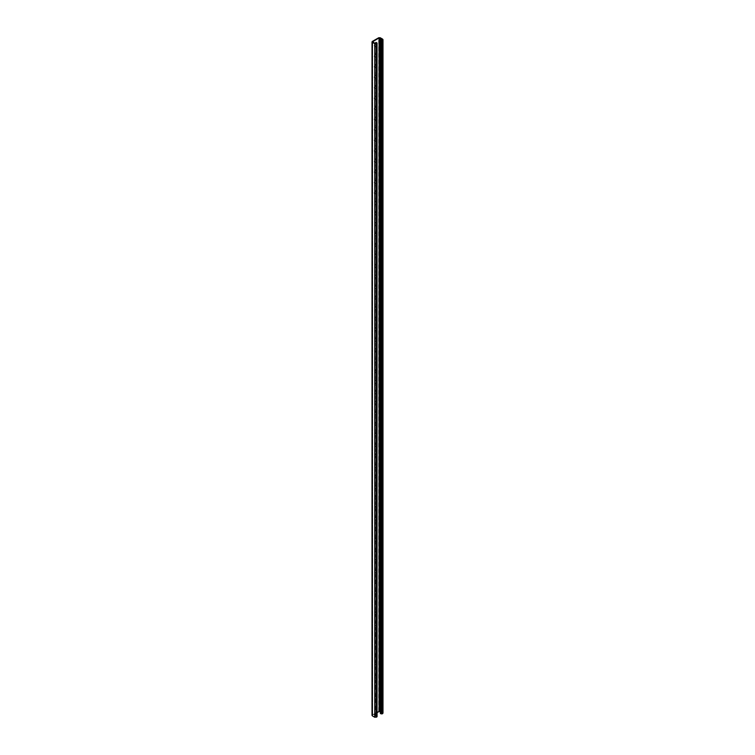 <?xml version="1.0" encoding="UTF-8"?>
<svg xmlns="http://www.w3.org/2000/svg" width="755" height="755" viewBox="0 0 755 755"><rect width="100%" height="100%" fill="white"/><g stroke="black" fill="none" stroke-linecap="round" stroke-linejoin="round"><path stroke-width="0.57" stroke-dasharray="3.77 2.83" d="M377.255 181.106L375.886 183.474L374.924 183.569L374.527 182.682L375.886 180.313L377.066 180.407M374.159 182.474L374.555 183.352L375.528 183.257L376.896 180.889L376.49 180.011L375.528 180.105L374.527 182.682M377.066 160.975L375.886 162.419L374.924 162.514L374.527 161.636L375.886 159.267L377.066 159.352M374.159 161.419L374.555 162.306L375.528 162.212L376.896 159.843L376.49 158.956L375.528 159.05L374.527 161.636M377.255 139.014L375.886 141.374L374.924 141.478L374.527 140.59L375.886 138.222L377.066 138.307M374.159 140.373L374.555 141.261L375.528 141.166L376.896 138.797L376.49 137.91L375.528 138.014L374.159 140.373M377.066 118.884L375.886 120.328L374.924 120.422L374.527 119.545L375.886 117.176L377.066 117.261M374.159 119.328L374.555 120.215L375.528 120.12L376.896 117.752L376.49 116.865L375.528 116.959L374.159 119.328M377.255 96.914L375.886 99.282L374.924 99.377L374.527 98.49L375.886 96.121L377.066 96.215M374.159 98.282L374.555 99.169L375.528 99.075L376.896 96.706L376.49 95.819L375.528 95.913L374.159 98.282M377.255 75.868L375.886 78.237L374.924 78.331L374.527 77.444L375.886 75.075L377.066 75.17M374.159 77.237L374.555 78.124L375.528 78.02L376.896 75.651L376.49 74.773L375.528 74.868L374.159 77.237M377.255 54.822L375.886 57.182L374.924 57.286L374.527 56.398L375.886 54.03L377.066 54.115M374.159 56.181L374.555 57.069L375.528 56.974L376.896 54.605L376.49 53.718L375.528 53.822L374.159 56.181M377.255 44.252L375.886 46.621L374.924 46.716L374.527 45.828L375.886 43.46L377.066 43.554M374.159 45.621L374.555 46.508L375.528 46.404L376.896 44.045L376.49 43.158L375.528 43.252L374.159 45.621M375.726 716.061L375.886 43.46M377.255 65.345L375.886 67.714L374.924 67.808L374.527 66.921L375.886 64.553L377.066 64.647M374.159 66.714L374.555 67.591L375.528 67.497L376.896 65.128L376.49 64.251L375.528 64.345L374.159 66.714M377.255 86.391L375.886 88.76L374.924 88.854L374.527 87.967L375.886 85.598L377.066 85.692M374.159 87.759L374.555 88.646L375.528 88.543L376.896 86.183L376.49 85.296L375.528 85.391L374.159 87.759M377.255 107.436L375.886 109.805L374.924 109.9L374.527 109.013L375.886 106.653L377.066 106.738M374.159 108.805L374.555 109.692L375.528 109.598L376.896 107.229L376.49 106.342L375.528 106.436L374.159 108.805M377.066 129.407L375.886 130.851L374.924 130.945L374.527 130.068L375.886 127.699L377.066 127.784M374.159 129.851L374.555 130.738L375.528 130.643L376.896 128.274L376.49 127.387L375.528 127.482L374.159 129.851M377.255 149.537L375.886 151.906L374.924 152L374.527 151.113L375.886 148.744L377.066 148.839M374.159 150.906L374.555 151.783L375.528 151.689L376.896 149.32L376.49 148.442L375.528 148.537L374.159 150.906M377.255 170.583L375.886 172.942L374.924 173.046L374.527 172.159L375.886 169.79L377.066 169.875M374.159 171.942L374.555 172.829L375.528 172.735L376.896 170.366L376.49 169.479L375.528 169.582L374.527 172.159M377.255 191.628L375.886 193.997L374.924 194.092L374.527 193.204L375.886 190.836L377.066 190.93M374.159 192.997L374.555 193.884L375.528 193.78L376.896 191.411L376.49 190.534L375.528 190.628L374.159 192.997M376.896 212.466L376.49 211.579L375.528 211.674L374.159 214.043L374.555 214.93L375.528 214.835L376.896 212.466M376.896 201.944L376.49 201.056L375.528 201.151L374.159 203.52L374.555 204.407L375.528 204.303L376.896 201.944M376.896 222.989L376.49 222.102L375.528 222.196L374.159 224.565L374.555 225.452L375.528 225.358L376.896 222.989M372.338 715.844L372.338 714.966L378.717 711.285L380.237 711.285L382.662 712.692L382.662 713.569M376.896 707.105L376.49 706.218L375.528 706.312L374.159 708.681L374.555 709.568L375.528 709.464L377.066 707.199M376.896 686.05L376.49 685.163L375.528 685.266L374.159 687.635L374.555 688.513L375.528 688.418L377.066 686.153M376.896 665.004L376.49 664.117L375.528 664.211L374.159 666.58L374.555 667.467L375.528 667.373L376.896 665.004M376.896 643.949L376.49 643.062L375.528 643.156L374.159 645.525L374.555 646.412L375.528 646.318L376.896 643.949M376.896 622.903L376.49 622.016L375.528 622.111L374.159 624.479L374.555 625.366L375.528 625.272L376.896 622.903M376.896 601.858L376.49 600.971L375.528 601.065L374.159 603.434L374.555 604.321L375.528 604.226L377.066 601.952M376.896 580.803L376.49 579.925L375.528 580.019L374.159 582.388L374.555 583.266L375.528 583.171L377.066 580.906M376.896 559.766L376.49 558.879L375.528 558.974L374.159 561.342L374.555 562.23L375.528 562.126L376.896 559.766M376.896 538.711L376.49 537.824L375.528 537.928L374.159 540.297L374.555 541.175L375.528 541.08L376.896 538.711M376.896 549.234L376.49 548.356L375.528 548.451L374.159 550.82L374.555 551.697L375.528 551.603L376.896 549.234M376.896 570.289L376.49 569.402L375.528 569.497L374.159 571.865L374.555 572.752L375.528 572.658L376.896 570.289M376.896 591.335L376.49 590.448L375.528 590.542L374.159 592.911L374.555 593.798L375.528 593.694L377.066 591.429M376.896 612.38L376.49 611.493L375.528 611.588L374.159 613.957L374.555 614.844L375.528 614.749L376.896 612.38M376.896 633.426L376.49 632.539L375.528 632.633L374.159 635.002L374.555 635.889L375.528 635.795L376.896 633.426M376.896 654.481L376.49 653.594L375.528 653.688L374.159 656.057L374.555 656.944L375.528 656.85L376.896 654.481M376.896 675.527L376.49 674.64L375.528 674.744L374.159 677.103L374.555 677.99L375.528 677.896L377.066 675.631M376.896 696.572L376.49 695.695L375.528 695.789L374.159 698.158L374.555 699.036L375.528 698.941L377.066 696.676M376.896 528.189L376.49 527.301L375.528 527.396L374.159 529.765L374.555 530.652L375.528 530.557L376.896 528.189M376.896 507.143L376.49 506.256L375.528 506.35L374.159 508.719L374.555 509.606L375.528 509.512L376.896 507.143M376.896 486.097L376.49 485.21L375.528 485.305L374.159 487.673L374.555 488.56L375.528 488.466L376.896 486.097M376.896 465.052L376.49 464.165L375.528 464.259L374.159 466.628L374.555 467.515L375.528 467.411L376.896 465.052M376.896 443.997L376.49 443.119L375.528 443.213L374.159 445.582L374.555 446.46L375.528 446.365L376.896 443.997M376.896 422.942L376.49 422.064L375.528 422.158L374.159 424.527L374.555 425.405L375.528 425.31L376.896 422.942M376.896 401.896L376.49 401.009L375.528 401.113L374.159 403.472L374.555 404.359L375.528 404.265L376.896 401.896M376.896 380.85L376.49 379.963L375.528 380.058L374.159 382.426L374.555 383.314L375.528 383.219L376.896 380.85M376.896 359.805L376.49 358.918L375.528 359.012L374.159 361.381L374.555 362.268L375.528 362.173L376.896 359.805M376.896 338.759L376.49 337.872L375.528 337.966L374.159 340.335L374.555 341.222L375.528 341.128L376.896 338.759M376.896 317.713L376.49 316.826L375.528 316.921L374.159 319.289L374.555 320.177L375.528 320.073L377.066 317.808M376.896 328.236L376.49 327.349L375.528 327.443L374.159 329.812L374.555 330.699L375.528 330.605L376.896 328.236M376.896 349.282L376.49 348.395L375.528 348.489L374.159 350.858L374.555 351.745L375.528 351.651L376.896 349.282M376.896 370.327L376.49 369.44L375.528 369.535L374.159 371.904L374.555 372.791L375.528 372.696L376.896 370.327M376.896 391.373L376.49 390.486L375.528 390.58L374.159 392.949L374.555 393.836L375.528 393.742L376.896 391.373M376.896 412.419L376.49 411.541L375.528 411.635L374.159 414.004L374.555 414.882L375.528 414.788L376.896 412.419M376.896 433.474L376.49 432.587L375.528 432.681L374.159 435.05L374.555 435.937L375.528 435.833L376.896 433.474M376.896 454.519L376.49 453.642L375.528 453.736L374.159 456.105L374.555 456.983L375.528 456.888L376.896 454.519M376.896 475.575L376.49 474.687L375.528 474.782L374.159 477.151L374.555 478.038L375.528 477.943L376.896 475.575M376.896 496.62L376.49 495.733L375.528 495.827L374.159 498.196L374.555 499.083L375.528 498.989L376.896 496.62M376.896 517.666L376.49 516.779L375.528 516.873L374.159 519.242L374.555 520.129L375.528 520.035L376.896 517.666M376.896 307.181L376.49 306.303L375.528 306.398L374.159 308.767L374.555 309.644L375.528 309.55L376.896 307.181M376.896 286.136L376.49 285.248L375.528 285.352L374.159 287.721L374.555 288.599L375.528 288.504L376.896 286.136M376.896 265.09L376.49 264.203L375.528 264.297L374.159 266.666L374.555 267.553L375.528 267.459L376.896 265.09M376.896 244.044L376.49 243.157L375.528 243.252L374.159 245.62L374.555 246.507L375.528 246.413L376.896 244.044M376.896 233.522L376.49 232.634L375.528 232.729L374.159 235.098L374.555 235.985L375.528 235.89L376.896 233.522M376.896 254.567L376.49 253.68L375.528 253.774L374.159 256.143L374.555 257.03L375.528 256.936L376.896 254.567M376.896 275.613L376.49 274.726L375.528 274.82L374.159 277.189L374.555 278.076L375.528 277.982L376.896 275.613M376.896 296.658L376.49 295.781L375.528 295.875L374.159 298.244L374.555 299.122L375.528 299.027L376.896 296.658M377.255 212.674L375.886 215.043L374.924 215.137L374.527 214.25L375.886 211.881L377.066 211.976M377.255 202.151L375.886 204.52L374.924 204.614L374.527 203.727L375.886 201.359L377.066 201.453M377.255 223.197L375.886 225.566L374.924 225.66L374.527 224.773L375.886 222.414L377.066 222.498M377.066 712.663L372.696 715.636L375.131 717.042L376.5 716.703L375.801 715.948L376.858 716.353L376.858 42.818M377.255 707.312L375.886 709.681L374.924 709.775L374.527 708.888L375.886 706.52L377.066 706.614M377.255 686.267L375.886 688.626L374.924 688.73L374.527 687.843L375.886 685.474L377.066 685.568M377.066 666.137L375.886 667.58L374.924 667.675L374.527 666.797L375.886 664.428L377.066 664.513M377.066 645.081L375.886 646.525L374.924 646.62L374.527 645.742L375.886 643.373L377.066 643.458M377.255 623.111L375.886 625.48L374.924 625.574L374.527 624.687L375.886 622.328L377.066 622.413M377.255 602.065L375.886 604.434L374.924 604.528L374.527 603.641L375.886 601.273L377.066 601.367M377.255 581.02L375.886 583.388L374.924 583.483L374.527 582.596L375.886 580.227L377.066 580.321M377.255 559.974L375.886 562.343L374.924 562.437L374.527 561.55L375.886 559.181L377.066 559.276M377.255 538.928L375.886 541.288L374.924 541.392L374.527 540.505L375.886 538.136L377.066 538.23M377.255 549.451L375.886 551.82L374.924 551.914L374.527 551.027L375.886 548.659L377.066 548.753M377.255 570.497L375.886 572.866L374.924 572.96L374.527 572.073L375.886 569.704L377.066 569.798M377.255 591.542L375.886 593.911L374.924 594.006L374.527 593.119L375.886 590.75L377.066 590.844M377.255 612.588L375.886 614.957L374.924 615.051L374.527 614.164L375.886 611.795L377.066 611.89M377.066 634.559L375.886 636.003L374.924 636.097L374.527 635.219L375.886 632.85L377.066 632.935M377.255 654.689L375.886 657.058L374.924 657.152L374.527 656.265L375.886 653.905L377.066 653.99M377.066 676.659L375.886 678.103L374.924 678.207L374.527 677.32L375.886 674.951L377.066 675.036M377.255 696.789L375.886 699.158L374.924 699.253L374.527 698.366L375.886 695.997L377.066 696.091M377.066 529.321L375.886 530.765L374.924 530.859L374.527 529.982L375.886 527.613L377.066 527.698M377.255 507.351L375.886 509.719L374.924 509.814L374.527 508.927L375.886 506.558L377.066 506.652M377.255 486.305L375.886 488.674L374.924 488.768L374.527 487.881L375.886 485.522L377.066 485.607M377.255 465.259L375.886 467.628L374.924 467.723L374.527 466.835L375.886 464.467L377.066 464.561M377.255 444.214L375.886 446.582L374.924 446.677L374.527 445.79L375.886 443.421L377.066 443.515M377.255 423.159L375.886 425.527L374.924 425.622L374.527 424.735L375.886 422.366L377.066 422.46M377.066 403.028L375.886 404.472L374.924 404.576L374.527 403.689L375.886 401.32L377.066 401.405M377.066 381.983L375.886 383.427L374.924 383.521L374.527 382.643L375.886 380.275L377.066 380.36M377.066 360.937L375.886 362.381L374.924 362.475L374.527 361.598L375.886 359.229L377.066 359.314M377.255 338.967L375.886 341.336L374.924 341.43L374.527 340.543L375.886 338.174L377.066 338.268M377.255 317.921L375.886 320.29L374.924 320.384L374.527 319.497L375.886 317.128L377.066 317.223M377.255 328.444L375.886 330.813L374.924 330.907L374.527 330.02L375.886 327.651L377.066 327.745M377.066 350.414L375.886 351.858L374.924 351.953L374.527 351.075L375.886 348.706L377.066 348.791M377.255 370.535L375.886 372.904L374.924 372.998L374.527 372.111L375.886 369.742L377.066 369.837M377.066 392.506L375.886 393.95L374.924 394.044L374.527 393.166L375.886 390.797L377.066 390.882M377.255 412.636L375.886 415.005L374.924 415.099L374.527 414.212L375.886 411.843L377.066 411.937M377.255 433.681L375.886 436.05L374.924 436.145L374.527 435.257L375.886 432.889L377.066 432.983M377.255 454.736L375.886 457.105L374.924 457.2L374.527 456.313L375.886 453.944L377.066 454.038M377.255 475.782L375.886 478.151L374.924 478.245L374.527 477.358L375.886 474.989L377.066 475.084M377.066 497.753L375.886 499.197L374.924 499.291L374.527 498.413L375.886 496.044L377.066 496.129M377.066 518.798L375.886 520.242L374.924 520.337L374.527 519.459L375.886 517.09L377.066 517.175M377.255 307.398L375.886 309.767L374.924 309.861L374.527 308.974L375.886 306.606L377.066 306.7M377.255 286.353L375.886 288.712L374.924 288.816L374.527 287.929L375.886 285.56L377.066 285.654M377.066 266.222L375.886 267.666L374.924 267.761L374.527 266.883L375.886 264.514L377.066 264.599M377.255 244.252L375.886 246.621L374.924 246.715L374.527 245.828L375.886 243.459L377.066 243.554M377.255 233.729L375.886 236.098L374.924 236.192L374.527 235.305L375.886 232.936L377.066 233.031M377.255 254.775L375.886 257.144L374.924 257.238L374.527 256.351L375.886 253.991L377.066 254.076M377.066 276.745L375.886 278.189L374.924 278.284L374.527 277.406L375.886 275.037L377.066 275.122M377.255 296.875L375.886 299.244L374.924 299.339L374.527 298.452L375.886 296.083L377.066 296.177M376.5 716.703L376.5 43.167L376.5 716.703M375.801 43.554L375.801 715.948M380.416 713.494L381.719 713.692L382.304 712.899L380.341 711.767M382.304 713.352L382.304 39.817L382.304 713.352M372.696 715.183L372.696 42.101L372.696 715.183M378.717 711.285L378.717 37.75M372.338 714.966L372.338 41.431M376.16 715.948L376.16 42.422M380.237 711.285L380.237 37.75M382.662 712.692L382.662 39.156M380.784 713.286L380.784 39.751M381.483 713.692L381.483 40.157M381.719 713.692L381.719 40.157M375.131 717.042L375.131 43.507M375.914 717.042L375.914 43.507M376.547 43.101L376.547 716.637M382.464 39.59L382.464 713.126M372.536 41.874L372.536 715.41"/><path stroke-width="1.13" d="M377.066 180.407L377.066 182.021M377.066 159.352L377.066 160.975M377.066 138.307L377.066 139.93M377.066 117.261L377.066 118.884M377.066 96.215L377.066 97.839M377.066 75.17L377.066 76.784M377.066 54.115L377.066 55.738M377.066 43.554L377.066 45.177M375.707 43.582L375.726 42.525M377.066 64.647L377.066 66.261M377.066 85.692L377.066 87.316M377.066 106.738L377.066 108.361M377.066 127.784L377.066 129.407M377.066 148.839L377.066 150.453M377.066 169.875L377.066 171.498M377.066 190.93L377.066 192.544M372.338 41.431L378.717 37.75L380.237 37.75L382.662 39.156L382.662 40.034L381.115 40.364L380.416 39.751L381.719 40.157L382.304 39.364L379.086 37.958L372.696 41.648L375.131 43.507L376.5 43.167L375.801 42.422L376.858 42.818L376.283 43.715L374.763 43.715L372.338 42.308L372.338 41.431L372.338 714.966M377.066 211.976L377.066 213.599M377.066 201.453L377.066 203.076M377.066 222.498L377.066 224.122M380.341 711.767L379.086 711.493L377.066 712.663M377.066 706.614L377.066 708.237M377.066 685.568L377.066 687.182M377.066 664.513L377.066 666.137M377.066 643.458L377.066 645.081M377.066 622.413L377.066 624.036M377.066 601.367L377.066 602.99M377.066 580.321L377.066 581.935M377.066 559.276L377.066 560.899M377.066 538.23L377.066 539.844M377.066 548.753L377.066 550.367M377.066 569.798L377.066 571.422M377.066 590.844L377.066 592.467M377.066 611.89L377.066 613.513M377.066 632.935L377.066 634.559M377.066 653.99L377.066 655.614M377.066 675.036L377.066 676.659M377.066 696.091L377.066 697.705M377.066 527.698L377.066 529.321M377.066 506.652L377.066 508.275M377.066 485.607L377.066 487.23M377.066 464.561L377.066 466.184M377.066 443.515L377.066 445.129M377.066 422.46L377.066 424.074M377.066 401.405L377.066 403.028M377.066 380.36L377.066 381.983M377.066 359.314L377.066 360.937M377.066 338.268L377.066 339.892M377.066 317.223L377.066 318.846M377.066 327.745L377.066 329.369M377.066 348.791L377.066 350.414M377.066 369.837L377.066 371.46M377.066 390.882L377.066 392.506M377.066 411.937L377.066 413.551M377.066 432.983L377.066 434.606M377.066 454.038L377.066 455.652M377.066 475.084L377.066 476.707M377.066 496.129L377.066 497.753M377.066 517.175L377.066 518.798M377.066 306.7L377.066 308.314M377.066 285.654L377.066 287.268M377.066 264.599L377.066 266.222M377.066 243.554L377.066 245.177M377.066 233.031L377.066 234.654M377.066 254.076L377.066 255.7M377.066 275.122L377.066 276.745M377.066 296.177L377.066 297.791M375.801 43.554L375.801 42.422M376.858 42.818L376.858 716.92L374.763 717.25L372.338 715.844M376.858 716.353L376.858 716.92L376.858 716.353M382.662 39.156L382.662 713.569L382.087 713.9L380.416 713.494L380.416 39.751M382.662 712.692L382.662 713.569M379.086 711.493L379.086 37.958M376.283 717.25L376.283 43.715M374.763 717.25L374.763 43.715M382.087 713.9L382.087 40.364M381.115 713.9L381.115 40.364M379.869 711.493L379.869 37.958M377.066 43.101L377.066 716.637M372.017 41.874L372.017 715.41M382.983 39.59L382.983 713.126M380.341 39.855L380.341 713.39"/></g></svg>
